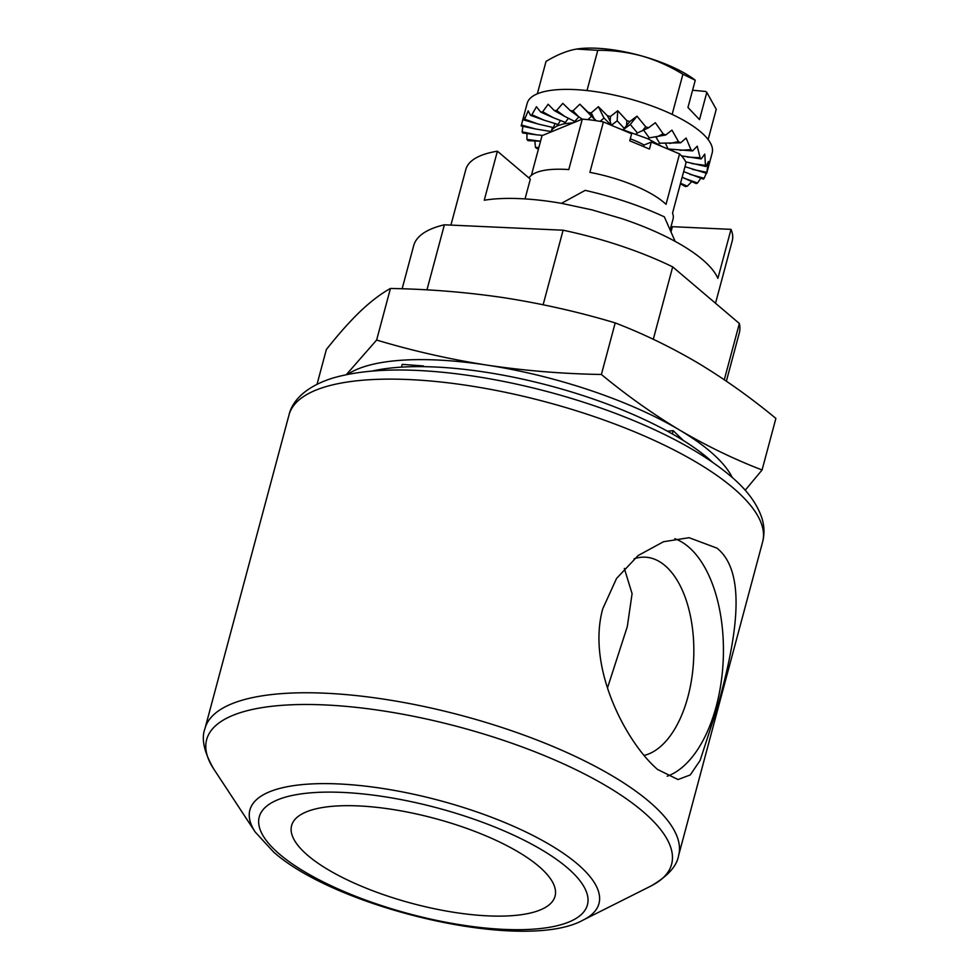 <?xml version="1.0" encoding="UTF-8"?>
<svg xmlns="http://www.w3.org/2000/svg" width="980" height="980" viewBox="0 0 980 980"><rect width="100%" height="100%" fill="white"/><g stroke="black" fill="none" stroke-linecap="round" stroke-linejoin="round"><path stroke-width="1.47" d="M450.923 225.094L465.819 169.516A137.911 44.468 15 0 1 497.399 151.19L530.327 179.144L525.035 198.903M624.334 568.424L632.088 593.672L627.298 626.624L607.465 687.997M538.608 866.161A136.379 43.977 15 0 1 555.06 896.198A136.379 43.977 15 0 1 451.253 911.89A136.379 43.977 15 0 1 308.051 855.638A136.379 43.977 15 0 1 291.599 825.601A136.379 43.977 15 0 1 395.406 809.909A136.379 43.977 15 0 1 538.608 866.161M657.605 769.484C627.114 743.563 586.199 668.36 602.761 608.764L616.555 578.445L638.127 555.55L663.509 541.732L689.075 537.702L716.919 548.114C749.516 574.035 734.057 646.886 717.715 706.372L700.124 760.407L690.263 774.935L678.05 779.553L657.605 769.484M634.072 558.833A99.605 53.079 -87.4 0 1 645.171 557.179A99.605 53.079 -87.4 0 1 687.923 696.829A99.605 53.079 -87.4 0 1 644.007 755.433M674.865 538.718A121.055 64.508 -87.4 0 1 716.245 706.298A121.055 64.508 -87.4 0 1 667.245 776.221M670.982 231.929L672.39 226.686L731.019 229.357A137.911 44.468 15 0 1 732.232 240.909L715.523 303.249M731.019 229.357L717.875 278.394A137.911 44.468 -165 0 0 675.147 241.374C659.663 232.946 641.961 225.4 622.018 218.699L591.883 209.855A137.911 44.468 -165 0 0 591.871 209.855L561.466 203.338A137.911 44.468 -165 0 0 520.404 198.658A137.911 44.468 -165 0 0 484.255 200.226L497.399 151.19M426.949 289.884L444.393 224.8L563.108 230.214A168.56 54.353 15 0 1 672.684 266.879L739.361 323.498A168.56 54.353 15 0 1 739.312 332.906L726.376 381.159M402.131 288.794L413.683 245.649A168.56 54.353 15 0 1 444.393 224.8M543.141 304.731L563.108 230.214M724.293 379.75L739.361 323.498M653.293 339.288L672.684 266.879M675.147 241.374L664.342 216.85C640.283 205.727 613.909 196.907 585.207 190.365L561.466 203.338M672.39 226.686A76.612 24.708 15 0 1 670.271 229.394M643.639 146.62L644.068 145.028A45.974 14.822 -165 0 0 630.275 138.805M521.397 124.987L535.619 128.993L521.238 125.979A95.771 30.882 15 0 1 521.397 124.987L523.786 116.265L523.92 120.026A95.771 30.882 15 0 1 524.692 119.217L528.183 110.826L530.535 115.346A95.771 30.882 15 0 1 531.895 114.746L536.428 106.759L540.801 112.137A95.771 30.882 15 0 1 542.687 111.781L548.139 104.248L554.276 110.556A95.771 30.882 15 0 1 556.603 110.458L562.814 103.378L570.348 110.654A95.771 30.882 15 0 1 573.03 110.826L579.817 104.211L588.343 112.443A95.771 30.882 15 0 1 591.246 112.859L598.388 106.71L607.453 115.824A95.771 30.882 15 0 1 610.454 116.485L617.731 110.752L626.857 120.675A95.771 30.882 15 0 1 629.822 121.545L637 116.167L645.698 126.775A95.771 30.882 15 0 1 648.503 127.804L655.338 122.721L663.154 133.844A95.771 30.882 15 0 1 665.677 135.007L671.949 130.12L678.466 141.585A95.771 30.882 15 0 1 680.598 142.823L686.123 138.045L690.949 149.658A95.771 30.882 15 0 1 692.603 150.92L697.221 146.155L700.088 157.707A95.771 30.882 15 0 1 701.178 158.932L704.767 154.093L705.465 165.387A95.771 30.882 15 0 1 705.943 166.526L708.43 161.504L706.837 172.357A95.771 30.882 15 0 1 706.69 173.35L712.178 152.941A95.771 30.882 15 0 0 629.43 98.809A95.771 30.882 15 0 0 527.534 102.251A95.771 30.882 15 0 0 527.167 103.365L522.181 121.973M706.274 173.239L704.155 178.311A95.771 30.882 15 0 1 703.383 179.132L683.66 171.61M700.81 178.213L697.539 183.003A95.771 30.882 15 0 1 696.18 183.591L682.166 177.209M691.782 181.631L687.274 186.2A95.771 30.882 15 0 1 685.388 186.555L680.402 183.775M538.559 148.605L537.126 148.678A95.771 30.882 15 0 1 535.484 147.429L534.847 140.973M526.909 139.405L540.531 141.243L527.987 140.63A95.771 30.882 15 0 1 526.909 139.405L526.971 133.537M522.144 131.822L536.428 134.811L522.622 132.949A95.771 30.882 15 0 1 522.144 131.822L522.867 126.322M672.145 114.378L682.901 74.247L695.261 80.25L687.96 107.469L699.512 119.609L706.813 92.39L705.637 91.459L692.578 90.246M573.459 122.77L564.076 123.749L556.971 125.918L552.365 129.103L551.262 131.871M648.503 127.804L637.429 132.949L630.25 124.485L623.121 129.826L648.001 138.805L662.076 146.559M623.121 129.826L620.389 129.066M573.03 110.826L578.604 116.681L570.348 110.654M596.122 120.699L588.343 112.443M593.954 118.335L591.246 112.859M610.454 116.485L610.173 121.336L607.453 115.824M611.214 125.207L603.999 118.053L600.128 121.349M595.828 120.65L579.817 104.211M578.604 116.681L582.243 119.168M591.369 116.363L587.939 119.633M573.361 122.696L574.415 121.287L564.798 116.449L556.603 110.458M578.862 116.853L573.582 122.708M564.798 116.449L554.276 110.556M564.076 123.749L564.958 122.255L553.161 117.637L542.687 111.781M568.424 118.262L564.26 123.86M553.161 117.637L540.801 112.137M556.971 125.918L557.669 124.338L544.17 120.209L531.895 114.746M560.45 120.491L557.204 126.016M544.17 120.209L530.535 115.346M552.365 129.103L552.843 127.461L538.24 124.056L524.692 119.217M555.084 123.554L552.61 129.189M538.24 124.056L523.92 120.026M535.619 128.993L550.723 131.467L550.613 132.141M552.438 127.363L551.103 131.933M536.428 134.811L542.687 135.387M538.829 147.588L535.484 147.429M680.549 183.211L687.274 186.2M683.905 178.127L697.539 183.003M689.846 174.293L704.155 178.311M684.971 166.698L706.69 173.35M692.456 169.356L706.837 172.357M685.694 161.859L705.943 166.526M691.66 163.538L705.465 165.387M681.48 155.845L701.178 158.932M673.076 151.177L672.525 149.34M687.458 157.094L700.088 157.707M667.772 148.948L692.603 150.92M667.98 148.764L665.494 143.35M680.047 150.295L690.949 149.658M658.45 144.121L659.626 143.215L680.598 142.823M659.626 143.215L655.865 137.016M669.757 143.46L678.466 141.585M648.001 138.805L649.287 137.862L665.677 135.007M649.287 137.862L643.652 130.205M657.029 136.869L663.154 133.844M637.429 132.949L636.069 133.942M630.25 124.485L637 116.167M642.414 130.806L645.698 126.775M623.17 129.752L629.822 121.545M624.566 128.686L617.155 120.81L617.731 110.752M626.575 125.563L626.857 120.675M610.173 121.336L611.251 125.232M617.155 120.81L611.41 125.293M603.999 118.053L598.388 106.71M706.813 92.39L716.245 109.307L708.136 139.564M575.799 49.196A76.612 24.708 15 0 1 576.828 49.025A76.612 24.708 15 0 1 642.023 56.032A76.612 24.708 15 0 1 694.085 79.319L695.261 80.25M682.901 74.247C670.087 66.358 656.465 60.282 642.023 56.032C627.47 52.136 612.733 50.225 597.788 50.323L576.669 49.061L573.582 49.625C564.713 51.695 555.525 55.64 546.019 61.446L537.346 93.798M597.788 50.323L587.008 90.552M712.656 462.327A206.866 66.701 -165 0 0 651.7 423.066A206.866 66.701 -165 0 0 372.057 371.065M317.055 384.246L326.352 349.554C338.333 334.352 349.725 321.562 360.493 311.175C371.187 301.105 381.171 293.547 390.444 288.475C429.081 289.125 467.24 292.248 504.921 297.859C542.528 303.788 579.278 312.13 615.207 322.91C643.211 333.69 670.7 346.994 697.65 362.821C724.514 378.978 750.594 397.513 775.891 418.411L762.073 469.984C734.069 459.204 706.58 445.9 679.63 430.073A206.866 66.701 -165 0 0 486.901 365.099C449.305 359.17 412.543 350.816 376.626 340.048L390.444 288.475M732.244 477.505A206.866 66.701 -165 0 0 679.63 430.073C652.766 413.915 626.686 395.381 601.389 374.483C562.753 373.833 524.594 370.71 486.901 365.099A206.866 66.701 -165 0 0 347.508 374.421M601.389 374.483L615.207 322.91M672.341 433.932L673.211 430.661L683.293 440.449M673.211 430.661L667.429 431.2M423.238 366.655L423.434 365.944L402.229 364.364L401.494 367.132M745.18 490.257L762.073 469.984M376.626 340.048L346.332 374.654M528.955 177.98A75.08 24.206 15 0 1 536.17 172.603A75.08 24.206 15 0 1 568.792 169.577L582.304 119.131A75.08 24.206 15 0 1 603.398 121.937L589.887 172.37A75.08 24.206 15 0 1 666.045 204.33L679.557 153.897A75.08 24.206 15 0 1 686.049 162.68L672.537 213.126A75.08 24.206 15 0 1 673.052 219.042L670.124 229.969M603.398 121.937L631.622 133.782L629.748 140.789L649.446 149.058L651.32 142.051L644.068 145.028M651.32 142.051L679.557 153.897M531.405 175.298L542.026 135.656L582.304 119.131M255.192 831.995A180.7 58.273 15 0 1 358.374 785.384A180.7 58.273 15 0 1 577.183 863.772A180.7 58.273 15 0 1 583.406 919.938L650.855 886.067A240.688 77.616 -165 0 0 642.574 811.244A240.688 77.616 -165 0 0 351.146 706.85A240.688 77.616 -165 0 0 213.701 768.933L255.192 831.995L273.579 852.024C337.72 908.975 524.851 952.805 583.406 919.938M213.701 768.933C204.024 752.113 201.108 738.675 204.967 728.593A245.172 79.062 15 0 1 391.584 700.382A245.172 79.062 15 0 1 649.03 801.505A245.172 79.062 15 0 1 678.601 855.503L762.636 541.866A245.172 79.062 -165 0 0 733.064 487.869A245.172 79.062 -165 0 0 475.619 386.745A245.172 79.062 -165 0 0 289.002 414.957C292.212 400.869 305.699 386.451 333.053 377.998C363.115 369.313 402.4 367.696 450.91 373.147C482.907 376.786 515.798 383.131 549.584 392.184C581.924 400.906 612.329 411.38 640.81 423.605C678.172 439.714 707.915 457.048 730.027 475.606C746.368 489.118 757.013 503.353 761.962 518.298C764.4 526.174 764.62 534.027 762.636 541.866M566.93 867.447A169.871 54.782 -165 0 0 342.682 792.416A169.871 54.782 -165 0 0 279.741 854.352A169.871 54.782 -165 0 0 503.977 929.383A169.871 54.782 -165 0 0 566.93 867.447M204.967 728.593L289.002 414.957M678.601 855.503C676.898 866.161 667.649 876.353 650.855 886.067"/></g></svg>
